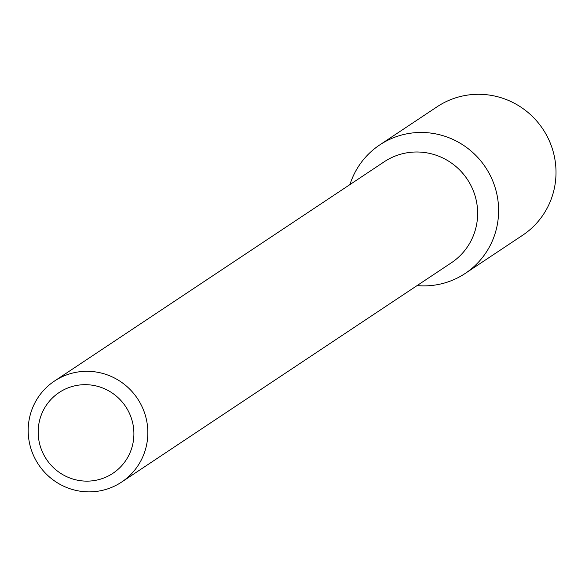 <?xml version="1.0" encoding="UTF-8"?>
<svg xmlns="http://www.w3.org/2000/svg" width="585" height="585" viewBox="0 0 585 585"><rect width="100%" height="100%" fill="white"/><g stroke="black" fill="none" stroke-linecap="round" stroke-linejoin="round"><path stroke-width="0.88" d="M379.745 144.912A77.176 75.677 56.4 0 0 349.925 184.589A77.176 75.677 56.4 0 1 431.043 133.117A77.176 75.677 56.4 0 1 498.354 204.216A77.176 75.677 56.4 0 1 417.09 285.59A77.176 75.677 56.4 0 0 465.214 273.436L522.602 235.272A77.176 75.677 56.4 0 0 555.75 166.052A77.176 75.677 56.4 0 0 437.141 106.748L379.745 144.912A77.176 75.677 56.4 0 1 498.354 204.216A77.176 75.677 56.4 0 1 465.214 273.436M54.434 381.084L384.228 161.782A60.65 59.473 56.4 0 1 477.44 208.384A60.65 59.473 56.4 0 1 451.386 262.782L121.592 482.084A60.65 59.473 56.4 0 1 38.493 464.519A60.65 59.473 56.4 0 1 54.434 381.084A60.65 59.473 56.4 0 1 147.639 427.686A60.65 59.473 56.4 0 1 121.592 482.084M133.738 429.785A48.518 47.575 56.4 0 1 65.608 476.146A48.518 47.575 56.4 0 1 58.756 392.784A48.518 47.575 56.4 0 1 133.738 429.785"/></g></svg>
